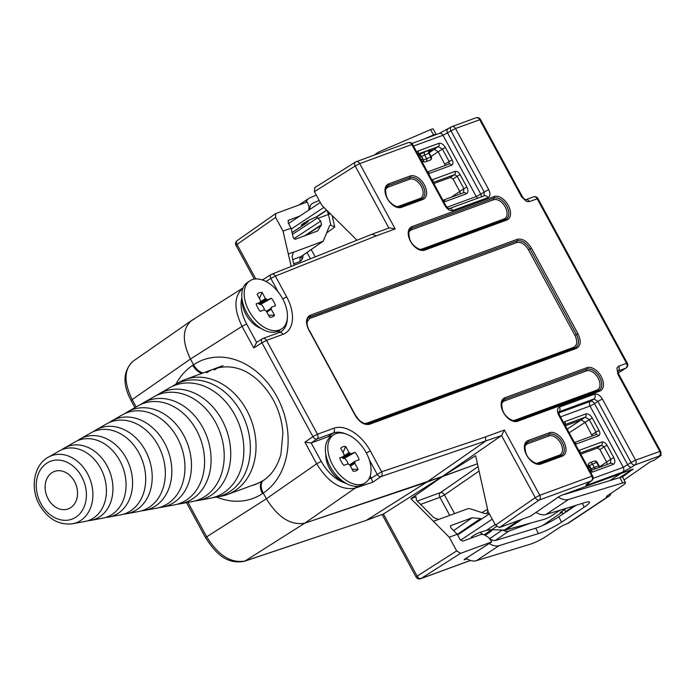<?xml version="1.0" encoding="UTF-8"?>
<svg xmlns="http://www.w3.org/2000/svg" width="696" height="696" viewBox="0 0 696 696"><rect width="100%" height="100%" fill="white"/><g stroke="black" fill="none" stroke-linecap="round" stroke-linejoin="round"><path stroke-width="1.04" d="M449.233 537.208L433.469 521.339L438.48 519.477L433.756 517.615L416.434 500.189L416.017 496.761L410.927 498.658L442.378 476.612L477.439 463.753L442.317 476.49L383.418 514.022L417.13 576.114L456.68 550.91L460.561 553.337L491.794 541.88L488.714 537.59L484.242 534.798L481.536 534.284L462.709 541.192L460.126 539.574L457.246 534.267L449.233 537.208L456.68 550.91M410.927 498.658L433.469 521.339L468.103 508.637L470.087 508.75L484.625 513.491L486.843 513.491L487.887 510.707M264.584 479.762A12.25 7.473 56.4 0 0 263.61 480.257A12.25 7.473 56.4 0 0 263.245 493.081L266.35 498.788C278.017 517.528 290.832 525.654 304.813 523.157L442.317 476.49L426.439 482.319L366.635 520.173L383.418 514.022L366.209 520.39M194.088 319.22L191.304 320.708C182.309 328.79 182.021 341.562 190.46 359.023L193.558 364.73A12.25 7.473 56.4 0 0 203.093 372.952A12.25 7.473 -123.6 0 1 193.558 364.73L190.46 359.023C181.882 341.153 182.326 328.277 191.8 320.377L243.113 287.892C233.926 295.913 233.569 308.737 242.034 326.372L190.46 359.023L132.179 399.582L136.172 406.942M457.246 534.267L450.93 527.925L450.425 525.758L472.114 517.78L480.536 518.546L457.315 534.406M299.924 216.004L288.048 220.493M294.077 265.298L292.103 256.728L293.329 252.135L288.318 254.005L283.046 231.115L275.607 217.413L275.686 213.585L307.24 201.962L309.067 206.712L308.72 210.166M283.046 231.115L291.05 228.184L288.17 222.877L288.44 220.214M488.775 529.873L491.654 530.831L492.133 529.726M502.66 530.03A11.484 7.004 56.4 0 0 508.793 531.109L530.944 522.992M466.99 558.827L464.18 559.862L464.354 559.367L491.794 541.88M316.384 216.934L317.968 218.309L328.451 214.472L327.103 210.557M324.319 211.915L323.24 212.628M288.318 254.005L291.18 266.455M291.05 228.184L293.164 237.345L295.165 239.328L317.663 230.95L321.509 224.678L304.343 235.961M542.871 525.41L561.498 512.543L563.595 513.613M457.359 534.485L481.206 518.798L480.536 518.546M561.498 512.543L560.21 512.526L566.535 508.202M332.183 215.595L334.741 227.061L330.835 225.2L329.695 225.426L323.283 241.129L292.772 252.552M187.99 502.373L206.581 536.625C218.222 555.382 231.029 563.508 245.009 561.019L366.2 520.39L244.514 561.254A3.671 2.871 -108.6 0 0 245.009 561.019L304.813 523.157C290.832 525.654 278.017 517.528 266.35 498.788L263.245 493.081A12.25 7.473 -123.6 0 1 263.61 480.257L262.801 480.788A12.25 7.473 56.4 0 0 262.435 493.612A73.506 57.629 69.9 0 1 216.595 497.075M132.98 361.294L132.971 361.302C123.984 369.376 123.714 382.139 132.179 399.582L131.083 400.548C122.374 384.157 123.009 371.072 132.98 361.294L191.304 320.708M293.825 238.78L320.717 221.093L317.968 218.309M320.717 221.093L321.509 224.678M330.348 213.768L328.451 214.472M624.068 479.953L650.499 461.631L653.901 460.378L661.2 455.341L659.103 456.098A3.671 2.88 -110.1 0 0 659.738 451.304L617.865 374.187L618.674 374.039L617.674 371.177M626.052 368.036L618.196 372.978L625.8 368.167A3.671 2.201 57.8 0 0 626.052 368.036A3.671 3.671 0 0 0 627.322 363.173L537.956 198.577L529.299 201.605A3.671 2.88 69.9 0 0 525.724 199.726C525.019 199.735 523.879 198.699 522.339 196.611L521.53 196.759L526.472 201.448L529.299 201.605M607.269 464.476L606.66 461.987L599.961 449.651L597.568 447.989L580.76 454.131M592.261 436L585.153 422.376L581.273 419.958L565.37 425.787M445.336 165.404L438.236 151.78L434.348 149.362L429.319 151.206M460.343 193.888L459.743 191.391L453.044 179.055L450.442 177.454L454.532 174.618L433.243 182.43M433.843 183.535L450.442 177.454M466.094 558.262L466.181 558.322A18.374 11.214 56.4 0 0 476.403 560.68L530.5 544.142A12.25 1.731 152.7 0 0 545.925 536.529L559.671 527.394A6.125 0.87 -27.3 0 1 567.379 523.592L607.808 496.744A6.125 0.87 -27.3 0 1 606.407 496.866A6.125 0.87 -27.3 0 1 608.182 495.178L621.928 486.052A12.25 1.731 152.7 0 0 625.478 482.685A12.25 1.731 152.7 0 0 622.676 482.928L568.58 499.467A18.374 11.214 -123.6 0 1 558.357 497.109L530.622 516.101L499.371 527.559L495.491 525.141L488.053 511.43L475.646 455.689L442.317 476.49L501.555 435.574L504.339 429.998L539.792 495.291L591.861 476.195L558.662 415.051L559.462 414.903L558.505 412.015M372.116 234.239L376.258 235.857L275.364 276.068L286.691 296.922A34.452 21.019 -123.6 0 1 282.941 334.358L266.516 340.387L317.48 434.243L333.897 428.223A34.452 21.019 -123.6 0 1 370.307 450.938L381.634 471.784L485.434 436.931L485.773 440.368L484.773 441.725L426.439 482.319L304.813 523.157L355.16 488.131C341.179 490.619 328.338 482.511 316.654 463.788L304.926 442.195L312.913 436.636A3.671 2.236 55.2 0 0 316.837 439.037L311.208 442.952L327.625 436.931A30.624 18.688 -123.6 0 1 331.531 436.157M589.59 462.875A2.453 1.923 69.9 0 1 589.912 462.718A2.453 1.923 69.9 0 1 592.374 463.945L594.262 467.425L591.208 468.93A2.453 1.462 57.8 0 1 591.6 470.226L588.329 464.65L587.955 467.373M423.42 159.976L423.473 160.002A2.453 1.235 110.6 0 0 424.003 161.785L421.585 156.609L424.595 154.938L426.483 158.418A2.453 1.923 69.9 0 1 426.03 161.629A2.453 1.923 69.9 0 1 425.708 161.794L429.971 160.228A2.453 1.923 -110.1 0 0 430.285 160.071A2.453 1.923 -110.1 0 0 430.746 156.861L428.849 153.372L429.397 153.294L431.276 156.765L423.473 160.002L421.619 156.583A2.453 1.453 55.4 0 0 419.027 154.973L418.453 155.191M476.595 117.624L477.83 117.624M357.013 240.216L321.856 205.346L314.418 191.644L314.818 187.65M418.514 155.304L419.001 154.99L421.585 156.609L419.836 157.748M660.678 454.401L661.2 455.341M558.218 497.04L561.22 495.422L633.029 469.087L622.276 477.099M218.344 367.618L214.316 369.95M344.05 482.18A21.741 13.268 -123.6 0 1 341.31 480.875A21.741 13.268 -123.6 0 1 325.963 457.768A21.741 13.268 -123.6 0 1 325.815 454.732M370.211 475.942L372.839 482.189L355.16 488.131A3.671 2.871 71.4 0 0 356.291 486.321M260.556 328.216A21.741 13.268 -123.6 0 1 257.685 326.859A21.741 13.268 -123.6 0 1 242.339 303.752A21.741 13.268 -123.6 0 1 242.199 300.576M277.878 333.027A30.624 18.688 56.4 0 0 279.757 330.113M593.07 478.387L623.268 467.303L631.063 462.527L597.864 401.375L602.388 399.008C600.022 395.215 597.429 393.597 594.619 394.162A3.671 2.88 69.9 0 1 593.984 398.956L558.697 411.901M602.388 399.008L635.587 460.16L660.548 451.165A3.671 3.671 0 0 1 659.408 455.941A3.671 2.184 55.4 0 1 659.103 456.098L634.952 464.954L631.62 467.251A3.671 2.184 -124.6 0 1 627.74 464.832L594.532 403.68L597.864 401.375L593.984 398.956L590.652 401.253A3.671 2.88 -110.1 0 0 590.008 406.046L560.524 416.861M558.662 415.051C556.809 411.066 557.07 408.404 559.462 407.056A3.671 2.88 69.9 0 1 558.818 411.849L558.697 411.936M587.337 483.729L588.32 483.076A3.671 2.288 -125 0 1 587.998 483.25C585.432 485.129 585.284 485.704 587.572 484.955L622.633 472.097L631.62 467.251M521.53 196.759L479.657 119.634A3.671 2.88 -110.1 0 0 475.968 117.798L451.817 126.655A3.671 2.88 69.9 0 1 455.506 128.49L488.714 189.643L484.19 192.009L484.129 195.828M447.972 129.012A3.671 2.201 57.8 0 0 447.711 129.143A3.671 2.201 57.8 0 0 447.572 133.006L480.779 194.158L484.19 192.009L450.982 130.857L442.987 135.268L413.502 146.082M487.913 197.629L452.748 210.523A3.671 2.88 69.9 0 0 449.172 208.652L484.225 195.794A3.671 2.88 69.9 0 1 487.913 197.629C490.297 196.289 490.567 193.627 488.714 189.643M449.059 208.687L449.207 208.652C448.468 208.661 447.328 207.626 445.788 205.537L444.988 205.677C447.354 209.479 449.947 211.088 452.748 210.523M368.932 478.926L371.386 478.1L381.634 471.784A3.671 2.871 71.4 0 1 380.956 476.595L372.839 482.189M346.173 483.389C336.238 480.353 327.92 473.019 321.221 461.396L311.208 442.952L304.926 442.195M444.988 205.677L411.78 144.533L359.71 163.63L395.163 228.923L389.368 227.853L372.551 234.021M345.729 433.904A30.781 18.775 56.4 0 0 333.254 433.008L316.837 439.037A3.671 2.88 69.9 0 0 317.48 434.243L312.913 436.636L261.948 342.78L266.516 340.387A3.671 2.88 -110.1 0 0 262.827 338.543A3.671 2.88 -110.1 0 0 262.392 338.761A3.671 2.253 57.7 0 0 262.122 338.891A3.671 2.253 57.7 0 0 261.948 342.78L253.762 347.965L242.034 326.372L246.601 323.971L256.606 342.389M264.036 280.592L262.949 279.627L270.979 274.572A3.671 2.201 57.8 0 0 270.84 278.435L265.968 281.506M256.615 342.415L253.762 347.965M627.322 363.173L626.522 363.321A3.671 2.88 -110.1 0 1 625.8 368.167L617.944 371.046A3.671 2.88 -110.1 0 0 618.666 366.2L616.917 368.036L617.865 374.187M427.64 172.103A2.453 1.923 69.9 0 1 429.319 173.408L451.6 165.239C453.192 164.343 453.366 162.568 452.13 159.915L449.12 161.489L449.077 164.03M448.85 164.152A2.453 1.923 69.9 0 1 449.137 164.012L449.137 164.012A2.453 1.923 69.9 0 1 451.6 165.239M431.964 180.073L432.677 179.603A2.453 1.923 69.9 0 1 432.929 181.856M454.967 171.425A2.453 1.923 69.9 0 1 454.532 174.618L457.124 176.236L460.143 174.661C458.56 172.13 456.837 171.051 454.967 171.425L432.677 179.603M563.699 422.707L564.987 421.567L585.719 413.963C588.094 413.476 590.295 414.851 592.305 418.07L599.056 430.502L596.037 432.085L595.993 434.626M599.056 430.502C600.291 433.164 600.109 434.939 598.525 435.827A2.453 1.923 -110.1 0 0 596.063 434.6L574.461 442.525M575.331 444.126L576.236 444.005A2.453 1.923 -110.1 0 0 574.557 442.7M578.881 450.669L579.603 450.19A2.453 1.923 69.9 0 1 579.846 452.443M599.865 466.625L610.792 459.264L604.041 446.832L607.06 445.249C605.485 442.726 603.754 441.647 601.883 442.021A2.453 1.923 69.9 0 1 601.457 445.214L604.041 446.832L599.961 449.651M601.361 466.973L598.525 465.868L596.629 462.379L589.347 465.58M632.655 469.226A2.453 1.531 -122.5 0 1 632.69 469.278L619.579 477.639M156.496 395.459A57.298 44.918 69.9 0 1 159.071 393.84A57.298 44.918 69.9 0 1 222.007 420.01A57.298 44.918 69.9 0 1 198.177 500.485A57.298 44.918 69.9 0 1 195.167 500.911M198.177 500.485L210.131 498.266A59.351 46.528 -110.1 0 0 234.813 414.912A59.351 46.528 -110.1 0 0 169.624 387.803L159.071 393.84M172.277 386.419A60.369 47.328 69.9 0 1 172.704 386.132A60.369 47.328 69.9 0 1 174.853 384.81L179.403 382.2A61.257 48.024 69.9 0 1 185.171 379.52A61.257 48.024 69.9 0 1 251.352 420.488A61.257 48.024 69.9 0 1 227.348 494.534A61.257 48.024 69.9 0 1 221.215 496.213L216.064 497.17A60.369 47.328 69.9 0 1 213.054 497.605M174.853 384.81A60.369 47.328 69.9 0 1 241.164 412.38A60.369 47.328 69.9 0 1 216.064 497.17M140.705 404.498A54.227 42.508 69.9 0 1 143.28 402.871A54.227 42.508 69.9 0 1 202.84 427.64A54.227 42.508 69.9 0 1 180.29 503.8A54.227 42.508 69.9 0 1 177.28 504.217M180.29 503.8L192.244 501.581A56.28 44.118 -110.1 0 0 215.647 422.542A56.28 44.118 -110.1 0 0 153.833 396.833L143.28 402.871M124.923 413.546A51.147 40.098 69.9 0 1 127.49 411.91A51.147 40.098 69.9 0 1 183.674 435.27A51.147 40.098 69.9 0 1 162.403 507.114A51.147 40.098 69.9 0 1 159.393 507.532M162.403 507.114L174.365 504.896A53.209 41.717 -110.1 0 0 196.489 430.171A53.209 41.717 -110.1 0 0 138.043 405.872L127.49 411.91M109.142 422.585A48.076 37.697 69.9 0 1 111.699 420.941A48.076 37.697 69.9 0 1 164.517 442.9A48.076 37.697 69.9 0 1 144.516 510.429A48.076 37.697 69.9 0 1 141.506 510.838M144.516 510.429L156.478 508.219A50.129 39.307 -110.1 0 0 177.323 437.801A50.129 39.307 -110.1 0 0 122.252 414.903L111.699 420.941M93.351 431.633A45.005 35.287 69.9 0 1 95.909 429.98A45.005 35.287 69.9 0 1 145.351 450.53A45.005 35.287 69.9 0 1 126.637 513.744A45.005 35.287 69.9 0 1 123.61 514.144M126.637 513.744L138.591 511.534A47.058 36.897 -110.1 0 0 158.157 445.431A47.058 36.897 -110.1 0 0 106.471 423.934L95.909 429.98M77.569 440.672A41.934 32.877 69.9 0 1 80.127 439.011A41.934 32.877 69.9 0 1 126.185 458.159A41.934 32.877 69.9 0 1 108.75 517.067A41.934 32.877 69.9 0 1 105.722 517.45M108.75 517.067L120.704 514.849A43.987 34.487 -110.1 0 0 139 453.061A43.987 34.487 -110.1 0 0 90.68 432.973L80.127 439.011M61.787 449.72A38.863 30.467 69.9 0 1 64.337 448.041A38.863 30.467 69.9 0 1 107.027 465.798A38.863 30.467 69.9 0 1 90.863 520.382A38.863 30.467 69.9 0 1 87.835 520.747M90.863 520.382L102.817 518.163A40.916 32.077 -110.1 0 0 119.834 460.691A40.916 32.077 -110.1 0 0 74.89 442.004L64.337 448.041M84.929 521.478A37.845 29.667 -110.1 0 0 103.547 474.698A37.845 29.667 -110.1 0 0 59.099 451.043L48.215 457.263A35.731 28.014 69.9 0 1 90.175 479.596A35.731 28.014 69.9 0 1 72.602 523.766L84.929 521.478M48.154 498.928A19.958 15.643 69.9 0 1 51.861 472.758A19.958 15.643 69.9 0 1 52.574 472.323A19.958 15.643 69.9 0 1 76.012 484.79A19.958 15.643 69.9 0 1 66.198 509.463A19.958 15.643 69.9 0 1 48.154 498.928M341.727 457.411L343.667 458.62L344.555 458.238A8.456 5.159 -123.6 0 1 347.269 461.735A8.456 5.159 -123.6 0 1 348.209 463.919M344.555 458.238L355.038 452.287A13.798 8.422 -123.6 0 1 359.101 459.778L355.021 461.265A0.731 0.452 56.4 0 0 354.943 462.066L354.908 462.466A0.731 0.452 56.4 0 0 354.821 463.266L358.135 469.374A13.798 8.422 -123.6 0 1 353.777 471.244A13.798 8.422 -123.6 0 1 353.142 471.209L349.827 465.102A0.731 0.452 56.4 0 0 349.053 464.615L348.661 464.371A0.731 0.452 56.4 0 0 347.887 463.884L343.807 465.38A13.798 8.422 -123.6 0 1 339.744 457.898L343.815 456.402A0.731 0.452 56.4 0 0 343.902 455.602L343.937 455.201A0.731 0.452 56.4 0 0 344.015 454.401L340.701 448.294A13.798 8.422 -123.6 0 1 345.703 446.467L342.98 452.496M333.497 434.852L331.07 436.462A28.788 17.565 56.4 0 0 325.571 452.626A28.788 17.565 56.4 0 0 330.217 466.598A28.788 17.565 56.4 0 0 345.886 483.224A28.788 17.565 56.4 0 0 362.921 484.425L365.348 482.815A28.788 17.565 -123.6 0 1 332.644 464.989A28.788 17.565 -123.6 0 1 333.497 434.852A28.788 17.565 -123.6 0 1 364.051 449.12A28.788 17.565 -123.6 0 1 365.348 482.815M345.703 446.467L349.018 452.574A0.731 0.452 56.4 0 0 349.792 453.053L350.184 453.296A0.731 0.452 56.4 0 0 350.958 453.783L355.038 452.287M352.046 469.191L358.135 469.374M342.745 457.794L350.01 452.974M258.12 303.386L260.069 304.596L260.948 304.213A8.456 5.159 -123.6 0 1 263.662 307.702A8.456 5.159 -123.6 0 1 264.602 309.894M260.948 304.213L271.431 298.262A13.798 8.422 -123.6 0 1 275.494 305.744L271.423 307.24A0.731 0.452 56.4 0 0 271.344 308.041L271.301 308.441A0.731 0.452 56.4 0 0 271.223 309.241L274.537 315.349A13.798 8.422 -123.6 0 1 270.178 317.211A13.798 8.422 -123.6 0 1 269.543 317.176L266.22 311.069A0.731 0.452 56.4 0 0 265.446 310.59L265.063 310.346A0.731 0.452 56.4 0 0 264.28 309.859L260.208 311.356A13.798 8.422 -123.6 0 1 256.137 303.865L260.217 302.377A0.731 0.452 56.4 0 0 260.295 301.577L260.339 301.177A0.731 0.452 56.4 0 0 260.417 300.376L257.102 294.269A13.798 8.422 -123.6 0 1 262.096 292.433L259.382 298.471M249.89 280.827L247.471 282.437A28.788 17.565 56.4 0 0 241.964 298.601A28.788 17.565 56.4 0 0 246.619 312.574A28.788 17.565 56.4 0 0 262.288 329.199A28.788 17.565 56.4 0 0 279.322 330.4L281.75 328.79A28.788 17.565 -123.6 0 1 249.037 310.964A28.788 17.565 -123.6 0 1 249.89 280.827A28.788 17.565 -123.6 0 1 280.453 295.087A28.788 17.565 -123.6 0 1 281.75 328.79M262.096 292.433L265.411 298.54A0.731 0.452 56.4 0 0 266.194 299.028L266.577 299.271A0.731 0.452 56.4 0 0 267.36 299.759L271.431 298.262M268.447 315.166L274.537 315.349M259.147 303.769L266.403 298.949M326.807 210.262L318.629 215.69A42.874 26.161 -123.6 0 1 316.088 217.065L310.668 219.405A6.125 0.531 -29.7 0 0 304.657 222.633A6.125 0.531 -29.7 0 0 301.307 225.13A6.125 0.531 -29.7 0 0 302.586 224.773L306.049 223.277A12.25 7.473 -123.6 0 0 306.771 222.885A12.25 7.473 -123.6 0 0 308.711 220.345M323.91 207.382L291.259 229.071M376.31 154.347A18.374 11.214 -123.6 0 1 378.363 152.25A18.374 11.214 -123.6 0 1 379.45 151.658L430.554 129.621A12.25 1.061 -29.7 0 1 433.103 128.917L436.131 134.215A12.25 1.061 150.3 0 0 433.582 134.92L424.247 138.948M305.831 202.484A18.374 11.214 -123.6 0 1 308.824 198.43A18.374 11.214 -123.6 0 1 309.911 197.838L316.288 195.089M320.299 202.475L288.544 223.564M435.896 134.676A12.25 1.061 150.3 0 0 436.131 134.215M319.194 200.439L312.939 203.136A12.25 7.473 56.4 0 0 312.217 203.528A12.25 7.473 56.4 0 0 309.807 208.356L309.737 209.487M457.611 534.946L489.366 513.857M536.05 512.36A18.374 11.214 56.4 0 0 545.942 514.501L585.362 502.451A18.374 2.601 -27.3 0 1 589.564 502.086A18.374 2.601 -27.3 0 1 584.24 507.14L582.308 503.382M490.323 539.217A12.25 7.473 56.4 0 0 496.265 540.253L535.685 528.203A18.374 2.601 152.7 0 0 558.818 516.78L561.602 522.174L584.24 507.14M561.602 522.174A18.374 2.601 -27.3 0 1 538.46 533.588L499.049 545.647A18.374 11.214 -123.6 0 1 489.201 543.533M567.379 523.592A12.25 7.473 56.4 0 0 568.606 523.018L609.035 496.17A12.25 7.473 56.4 0 0 611.097 493.247M564.447 509.663L565.5 511.69A6.125 3.741 -123.6 0 1 565.735 512.186M607.321 495.796L607.808 496.744A12.25 7.473 56.4 0 0 609.035 496.17M460.561 540.218L492.255 519.173M473.567 537.208L472.54 537.529A6.125 0.87 -27.3 0 1 471.131 537.643A6.125 0.87 -27.3 0 1 474.428 535.024A6.125 0.87 -27.3 0 1 480.623 532.153L486.356 530.404L495.169 524.549M496.535 526.533L491.741 529.717L504.339 530.074A12.25 7.473 56.4 0 0 506.001 529.882L544.028 519.373A6.125 0.948 153.4 0 0 551.789 515.658L560.01 510.203M491.741 529.717A36.749 22.42 56.4 0 0 486.356 530.404M479.935 532.388A12.25 7.473 -123.6 0 1 480.249 532.588L482.667 534.189M558.818 516.78L576.175 505.252M622.676 482.928L619.901 477.534L565.804 494.073A12.25 7.473 -123.6 0 1 564.256 494.308M619.901 477.534A12.25 1.731 -27.3 0 1 622.702 477.299L625.478 482.685M416.017 496.761L415.46 497.153M417.304 501.059L440.568 492.533L478.074 466.616M449.729 515.379L439.924 497.318L420.619 504.4M479.057 471.044L444.448 494.952L439.924 497.318A3.671 2.88 69.9 0 1 440.568 492.533A3.671 2.184 -124.6 0 1 444.448 494.952L454.575 513.605M502.312 530.021L489.819 538.547M472.114 517.78L453.635 530.639M481.954 512.621L487.565 509.272M460.561 553.337L421.019 578.533L470.418 560.419M334.741 227.061L326.598 232.986M311.208 249.551L315.192 256.885M186.519 502.642L205.494 537.59L266.35 498.788L316.654 463.788L321.221 461.396M175.87 384.227A73.506 57.629 69.9 0 1 192.757 365.269L193.558 364.73A73.506 57.629 69.9 0 1 276.921 396.694A73.506 57.629 69.9 0 1 263.245 493.081L262.435 493.612M275.607 217.413L237.049 244.444L255.789 278.948M251.882 485.538A61.257 48.024 -110.1 0 0 255.823 484.329L262.801 480.788M201.892 373.387A12.25 7.473 -123.6 0 1 192.757 365.269M321.326 225.313L305.092 235.692M562.15 511.264L562.081 512.569M508.793 531.109L495.395 540.435M560.21 512.526L566.292 508.28M303.178 255.162L302.447 258.808L300.515 261.305L293.729 263.793M310.416 258.79L306.997 252.491M292.764 259.591L301.159 256.511L322.953 241.303M237.049 244.444A3.671 2.288 -125 0 1 237.127 240.616A3.671 3.671 0 0 0 236.005 245.383L237.049 244.444M421.019 578.533A3.671 2.297 -122.5 0 1 417.13 576.114L416.086 577.054A3.671 3.671 0 0 0 420.584 578.75A3.671 2.88 69.9 0 0 421.019 578.533M300.515 261.305A3.671 2.88 69.9 0 1 301.159 256.511L301.733 256.111M302.447 258.808A3.671 2.48 11.3 0 1 301.255 256.563M301.272 256.485L323.283 241.129M488.479 514.448L487.191 513.169M330.835 225.2L328.442 214.472M317.428 217.978L292.477 234.387M484.268 534.815L490.088 530.691M328.129 213.881L329.713 213.141M618.666 366.2L626.522 363.321L537.155 198.717A3.671 2.88 69.9 0 0 533.467 196.881L525.715 199.726M589.312 465.537L588.833 469M589.451 470.131L591.208 468.93L589.355 465.52A2.453 0.835 -171.5 0 1 588.329 464.65A2.453 2.453 0 0 1 589.912 462.709L594.167 461.152A2.453 1.923 -110.1 0 1 596.629 462.379L597.168 462.283A2.453 2.453 0 0 0 594.167 461.152M567.179 429.119L585.293 417.156L564.769 424.682M591.852 434.713L596.037 432.085L589.286 419.653L569.171 432.781M429.623 160.315A2.453 1.923 -110.1 0 0 429.971 160.228A2.453 2.453 0 0 0 431.276 156.765M444.935 164.126L449.12 161.489L442.369 149.057L431.102 156.426M423.29 161.507L422.246 162.185M451.147 197.264L463.875 188.668L457.124 176.236L453.044 179.055M429.18 152.728L438.367 146.56L417.852 154.086M420.454 158.879L423.429 160.028M540.844 464.041A13.45 8.213 -123.6 0 1 526.628 455.167A13.45 8.213 -123.6 0 1 528.09 440.542L549.509 432.695A13.45 8.213 -123.6 0 1 563.725 441.56A13.45 8.213 -123.6 0 1 562.264 456.185L540.844 464.041A1.227 0.957 -110.1 0 0 539.47 463.501M517.615 421.254A13.45 8.213 -123.6 0 1 503.399 412.389A13.45 8.213 -123.6 0 1 504.861 397.764L586.972 367.653A13.45 8.213 -123.6 0 1 601.187 376.527A13.45 8.213 -123.6 0 1 599.726 391.143L517.615 421.254A1.227 0.957 -110.1 0 0 516.241 420.715M401.47 207.347A13.45 8.213 -123.6 0 1 387.254 198.482A13.45 8.213 -123.6 0 1 388.716 183.857L410.135 176.001A13.45 8.213 -123.6 0 1 424.36 184.875A13.45 8.213 -123.6 0 1 422.89 199.491L401.47 207.347A1.227 0.957 -110.1 0 0 400.096 206.808M424.699 250.134A13.45 8.213 -123.6 0 1 410.483 241.26A13.45 8.213 -123.6 0 1 411.945 226.635L494.056 196.524A13.45 8.213 -123.6 0 1 508.271 205.398A13.45 8.213 -123.6 0 1 506.81 220.023L424.699 250.134A1.227 0.957 -110.1 0 0 423.325 249.586M310.242 315.236L517.276 239.311C522.418 238.276 527.168 241.234 531.509 248.194L577.95 333.723C581.351 341.031 580.864 345.912 576.488 348.365L369.454 424.29C364.304 425.326 359.562 422.368 355.212 415.408L308.772 329.878C305.379 322.579 305.866 317.698 310.242 315.236A1.227 0.957 69.9 0 1 310.025 316.837L517.032 240.929L308.963 317.385C307.267 317.741 306.727 320.447 307.327 325.502L308.772 329.878M522.339 196.611L480.466 119.494L455.506 128.49L450.982 130.857A3.671 2.201 57.8 0 1 451.13 126.994A3.671 2.201 57.8 0 1 451.382 126.863A3.671 2.88 69.9 0 1 451.817 126.655A3.671 3.671 0 0 0 451.13 126.994L439.298 133.423A3.671 2.88 69.9 0 1 442.987 135.268L476.247 196.524A3.671 2.88 -110.1 0 0 477.804 198.143M395.163 228.923L376.258 235.857M485.434 436.931L504.339 429.998M559.462 407.056L594.619 394.162M388.873 228.036L355.186 165.996L314.418 191.644M425.021 151.737L429.275 150.179A2.453 1.923 69.9 0 0 428.849 153.372L424.595 154.938A2.453 1.923 69.9 0 1 425.021 151.737L419.027 154.973M429.432 150.997C430.72 149.988 430.667 149.71 429.275 150.179M495.491 525.141L535.268 497.666L501.555 435.574L380.956 476.595A3.671 2.184 55.4 0 1 377.11 474.159L369.272 459.725M587.998 483.25L591.217 480.988L539.148 500.085L499.371 527.559M263.61 480.257C271.797 474.855 277.582 466.146 280.958 454.14L282.889 433.121C282.141 421.558 278.965 410.536 273.363 400.052C259.538 376.144 238.45 361.433 214.455 368.776A61.257 48.024 -110.1 0 0 206.512 372.812M416.774 152.111L418.07 150.971L438.793 143.367C441.177 142.889 443.378 144.255 445.388 147.482L452.13 159.915M428.405 173.53L429.319 173.408M460.143 174.661L466.894 187.094C468.469 190.478 468.243 192.731 466.216 193.862L445.483 201.466L443.596 201.492M447.023 207.243L476.247 196.524L480.779 194.158A3.671 2.201 -122.2 0 1 481.336 196.846M558.74 412.954L590.652 401.253A3.671 2.184 55.4 0 1 594.532 403.68L590.008 406.046L623.268 467.303A3.671 2.88 69.9 0 1 622.633 472.097M598.525 435.827L576.236 444.005M607.06 445.249L613.811 457.681C615.386 461.065 615.16 463.327 613.133 464.458L592.4 472.062L590.513 472.088M579.603 450.19L601.883 442.021M333.897 428.223A3.671 2.88 69.9 0 1 333.254 433.008L327.625 436.931M241.869 297.679C239.937 305.457 241.512 314.227 246.601 323.971M282.941 334.358A3.671 2.88 -110.1 0 0 279.244 332.523L281.036 331.644A30.781 18.775 56.4 0 0 287.344 318.133M278.183 291.963L270.84 278.435L275.364 276.068A3.671 2.888 68.3 0 0 271.579 274.267A3.671 3.671 0 0 0 270.979 274.572A3.671 2.201 57.8 0 1 271.205 274.459A3.671 2.888 68.3 0 1 271.579 274.267L372.49 234.047M595.776 468.695A2.453 1.923 69.9 0 1 594.262 467.425L598.525 465.868A2.453 1.923 -110.1 0 0 600.039 467.129M597.359 448.05L601.457 445.214L580.159 453.026M632.89 469.652L632.908 469.13M565.161 494.23L566.1 493.629M609.722 480.649L620.875 473.541M410.135 176.001A1.227 0.957 -110.1 0 1 409.927 177.602L409.9 177.619A12.232 7.465 -123.6 0 1 422.42 184.971A12.232 7.465 -123.6 0 1 422.385 198.525A12.232 7.465 56.4 0 0 422.455 184.962A12.232 7.465 56.4 0 0 409.927 177.602L388.507 185.449L409.9 177.619A1.227 0.957 -110.1 0 0 409.683 179.211L388.264 187.067A11.005 6.716 56.4 0 0 385.41 190.591M421.776 198.847A12.232 7.465 56.4 0 0 422.402 198.517L421.663 198.882A1.227 0.957 69.9 0 1 422.89 199.491M400.4 206.695L421.515 198.952A1.227 0.957 69.9 0 1 421.663 198.882L400.243 206.738C400.33 208.583 389.099 205.207 386.367 195.889C384.192 184.805 387.185 187.581 387.454 185.997A12.232 7.465 -123.6 0 1 388.481 185.475A1.227 0.957 69.9 0 0 388.264 187.067M388.716 183.857A1.227 0.957 69.9 0 1 388.507 185.449A12.232 7.465 56.4 0 0 387.454 185.997M395.954 206.468A11.005 6.716 56.4 0 0 398.695 206.286L420.114 198.43A11.005 6.716 56.4 0 0 421.315 186.467A11.005 6.716 56.4 0 0 409.683 179.211M505.696 219.37A12.232 7.465 56.4 0 0 506.323 219.04A12.232 7.465 56.4 0 0 506.366 205.494A12.232 7.465 56.4 0 0 493.838 198.125L493.812 198.143A12.232 7.465 -123.6 0 1 506.331 205.494A12.232 7.465 -123.6 0 1 506.305 219.049M494.056 196.524A1.227 0.957 -110.1 0 1 493.838 198.125L411.701 228.253L493.812 198.143A1.227 0.957 -110.1 0 0 493.603 199.743L411.493 229.854A11.005 6.716 56.4 0 0 408.639 233.369M423.629 249.481L505.435 219.475A1.227 0.957 69.9 0 1 506.81 220.023M410.666 228.793A12.232 7.465 -123.6 0 1 411.701 228.253A1.227 0.957 69.9 0 0 411.493 229.854M411.945 226.635A1.227 0.957 69.9 0 1 411.736 228.236A12.232 7.465 56.4 0 0 410.683 228.784C410.414 230.367 407.421 227.583 409.596 238.667C412.328 247.994 423.56 251.36 423.473 249.516L506.323 219.04M419.183 249.255A11.005 6.716 56.4 0 0 421.924 249.064L504.035 218.953A11.005 6.716 56.4 0 0 505.226 206.99A11.005 6.716 56.4 0 0 493.603 199.743M363.93 423.42L366.67 423.229L573.704 347.304C577.288 345.294 577.689 341.301 574.905 335.324L576.445 334.515L530.004 248.985L576.41 334.532C579.272 340.501 579.115 344.798 575.957 347.417L575.983 347.4C579.159 344.764 579.316 340.475 576.445 334.515L577.95 333.723M368.375 423.638L575.113 347.826A1.227 0.957 69.9 0 1 576.488 348.365M574.905 335.324L528.464 249.794C524.914 244.105 521.026 241.677 516.815 242.521L309.781 318.455L306.927 321.978M598.612 390.5A12.232 7.465 56.4 0 0 599.23 390.169A12.232 7.465 56.4 0 0 599.282 376.614A12.232 7.465 56.4 0 0 586.754 369.245L586.728 369.272A12.232 7.465 -123.6 0 1 599.247 376.623A12.232 7.465 -123.6 0 1 599.221 390.178M586.972 367.653A1.227 0.957 -110.1 0 1 586.754 369.245L504.617 399.382L586.728 369.272A1.227 0.957 -110.1 0 0 586.51 370.864L504.409 400.974A11.005 6.716 56.4 0 0 501.555 404.498M516.545 420.601L598.351 390.604A1.227 0.957 69.9 0 1 599.726 391.143M504.861 397.764A1.227 0.957 69.9 0 1 504.643 399.365A12.232 7.465 56.4 0 0 503.6 399.904A12.232 7.465 -123.6 0 1 504.617 399.382A1.227 0.957 69.9 0 0 504.409 400.974M512.099 420.384A11.005 6.716 56.4 0 0 514.84 420.193L596.951 390.082A11.005 6.716 56.4 0 0 598.142 378.119A11.005 6.716 56.4 0 0 586.51 370.864M535.328 463.162A11.005 6.716 56.4 0 0 538.069 462.97L559.488 455.114A11.005 6.716 56.4 0 0 560.68 443.161A11.005 6.716 56.4 0 0 549.057 435.905A1.227 0.957 -110.1 0 1 549.266 434.304L527.872 442.143L549.266 434.304A12.232 7.465 -123.6 0 1 561.785 441.664A12.232 7.465 -123.6 0 1 561.759 455.219A12.232 7.465 56.4 0 0 561.829 441.655A12.232 7.465 56.4 0 0 549.292 434.287A1.227 0.957 -110.1 0 0 549.509 432.695M561.15 455.541A12.232 7.465 56.4 0 0 561.776 455.21L561.037 455.567A1.227 0.957 69.9 0 1 562.264 456.185M539.774 463.388L560.889 455.645A1.227 0.957 69.9 0 1 561.037 455.567L539.617 463.423C539.705 465.276 528.464 461.9 525.741 452.574C523.566 441.49 526.55 444.274 526.828 442.691A12.232 7.465 -123.6 0 1 527.846 442.16A1.227 0.957 69.9 0 0 527.638 443.761A11.005 6.716 56.4 0 0 524.784 447.284M528.09 440.542A1.227 0.957 69.9 0 1 527.872 442.143A12.232 7.465 56.4 0 0 526.828 442.691M549.057 435.905L527.638 443.761M308.928 317.411L309.998 316.854A1.227 0.957 -110.1 0 0 309.781 318.455M575.366 347.722L368.219 423.681A1.227 0.957 69.9 0 1 369.454 424.29M516.815 242.521A1.227 0.957 -110.1 0 1 517.032 240.929C521.704 239.99 526.019 242.686 529.978 249.003L528.464 249.794M531.509 248.194L530.004 248.985C526.063 242.652 521.748 239.963 517.058 240.912A1.227 0.957 69.9 0 0 517.276 239.311M368.08 423.751A1.227 0.957 69.9 0 1 368.236 423.673C366.87 424.847 363.912 423.76 359.353 420.428L355.482 415.364L309.041 329.834M538.069 462.97A1.227 0.957 -110.1 0 0 538.887 463.623M560.471 455.776A1.227 0.957 69.9 0 1 559.488 455.114M514.84 420.193A1.227 0.957 -110.1 0 0 515.658 420.836M597.934 390.743A1.227 0.957 69.9 0 1 596.951 390.082M398.695 206.286A1.227 0.957 -110.1 0 0 399.513 206.929M421.097 199.091A1.227 0.957 69.9 0 1 420.114 198.43M421.924 249.064A1.227 0.957 -110.1 0 0 422.742 249.716M505.018 219.614A1.227 0.957 69.9 0 1 504.035 218.953M366.67 423.229A1.227 0.957 -110.1 0 0 367.497 423.873M573.704 347.304A1.227 0.957 -110.1 0 0 574.687 347.965M445.388 147.482L442.369 149.057L438.367 146.56A2.453 1.923 69.9 0 0 438.793 143.367M466.216 193.862A2.453 1.923 69.9 0 0 463.753 192.635L463.753 192.635A2.453 1.923 69.9 0 0 463.466 192.783L463.875 188.668L466.894 187.094M592.305 418.07L589.286 419.653L585.293 417.156A2.453 1.923 -110.1 0 0 585.719 413.963M613.133 464.458A2.453 1.923 69.9 0 0 610.67 463.232L610.67 463.232A2.453 1.923 69.9 0 0 610.383 463.371L610.792 459.264L613.811 457.681M634.952 464.954A3.671 2.88 -110.1 0 0 635.587 460.16L631.063 462.527A3.671 2.184 -124.6 0 0 634.952 464.954M588.746 482.78A3.671 2.88 69.9 0 1 587.572 484.955M592.67 476.055L591.861 476.195A3.671 2.88 69.9 0 1 591.217 480.988A3.671 2.288 -125 0 0 591.548 480.814A3.671 3.671 0 0 0 592.67 476.055L559.462 414.903M535.268 497.666A3.671 2.184 55.4 0 0 539.148 500.085A3.671 2.88 69.9 0 0 539.792 495.291L535.268 497.666M445.788 205.537L412.589 144.385L411.78 144.533A3.671 2.88 69.9 0 0 408.091 142.689L356.021 161.785A3.671 2.88 69.9 0 1 359.71 163.63L355.186 165.996A3.671 2.201 57.8 0 1 355.325 162.124A3.671 2.201 57.8 0 1 355.586 162.003A3.671 2.88 69.9 0 1 356.021 161.785A3.671 3.671 0 0 0 355.325 162.124L314.548 187.772M370.307 450.938L366.34 452.948M286.691 296.922L282.741 298.923M418.07 150.971A2.453 1.923 69.9 0 1 417.817 154.025M463.719 192.653L443.021 200.239A2.453 1.923 69.9 0 1 445.483 201.466M564.734 424.621A2.453 1.923 -110.1 0 0 564.987 421.567M589.834 470.835L589.947 470.827A2.453 1.923 69.9 0 1 592.4 472.062M40.96 503.704A30.85 24.186 -110.1 0 0 84.172 506.749A30.85 24.186 -110.1 0 0 58.838 460.091A30.85 24.186 -110.1 0 0 40.96 503.704M344.007 455.897L349.018 452.574M342.484 457.916L349.792 453.053M342.867 458.151L350.184 453.296M343.667 458.62L350.958 453.783M354.969 461.3L349.636 464.841L354.916 461.344M349.975 465.372L354.943 462.066M350.419 466.19L354.821 463.266M260.408 301.873L265.411 298.54M258.877 303.882L266.194 299.028M259.269 304.126L266.577 299.271M260.069 304.596L267.36 299.759M266.368 311.338L271.344 308.041M266.516 311.617L271.196 308.511M266.82 312.165L271.223 309.241M326.624 210.07L316.088 217.065M292.059 232.568L306.049 223.277M311.573 204.041L312.939 203.136M302.264 224.208L302.586 224.773M433.582 134.92L430.554 129.621M568.58 499.467L545.942 514.501M476.403 560.68L499.049 545.647M466.181 558.322L470.583 555.399M538.46 533.588L535.685 528.203M472.045 536.572L472.54 537.529M558.357 497.109L552.128 501.25M565.5 511.69L574.331 505.818M506.001 529.882L521.983 519.268M504.339 530.074L518.912 520.399M275.686 213.585L237.127 240.616M470.496 560.445L420.584 578.75M254.318 279.113L236.005 245.383M416.086 577.054L382.147 514.544M131.083 400.548L134.937 407.647M244.514 561.254C225.869 564.847 214.986 552.285 205.494 537.59M491.663 530.822L485.208 535.407M599.23 390.169L516.388 420.645C516.476 422.489 505.235 419.123 502.512 409.796C500.337 398.712 503.33 401.488 503.6 399.904M588.32 483.076L591.548 480.814M439.298 133.423L411.884 143.48M412.589 144.385A3.671 3.671 0 0 0 408.091 142.689M256.328 342.562L262.122 338.891A3.671 3.671 0 0 1 262.827 338.543L279.244 332.523M262.966 279.618L262.227 279.914M480.466 119.494A3.671 3.671 0 0 0 475.977 117.798M537.956 198.577A3.671 3.671 0 0 0 533.467 196.881M660.548 451.165L618.674 374.039M449.137 164.012L427.544 171.929M589.947 470.827L610.67 463.232M599.038 465.737L597.168 462.283M421.506 160.82L424.003 161.785A2.453 2.453 0 0 0 425.708 161.794M428.78 151.432L429.571 150.806L429.397 153.294M227.348 494.534L259.364 482.798M185.171 379.52L223.016 365.644M48.215 457.263C33.895 464.876 29.85 488.096 39.507 504.992C47.928 519.094 58.969 525.35 72.602 523.766M338.587 479.083L345.886 483.224M326.555 460.961L325.571 452.626M266.516 311.608L271.24 308.467M254.84 324.971L262.288 329.199M242.974 307.11L241.964 298.601M378.363 152.25L373.848 155.243M292.076 232.647L306.771 222.885M298.889 205.024L308.824 198.43"/></g></svg>

